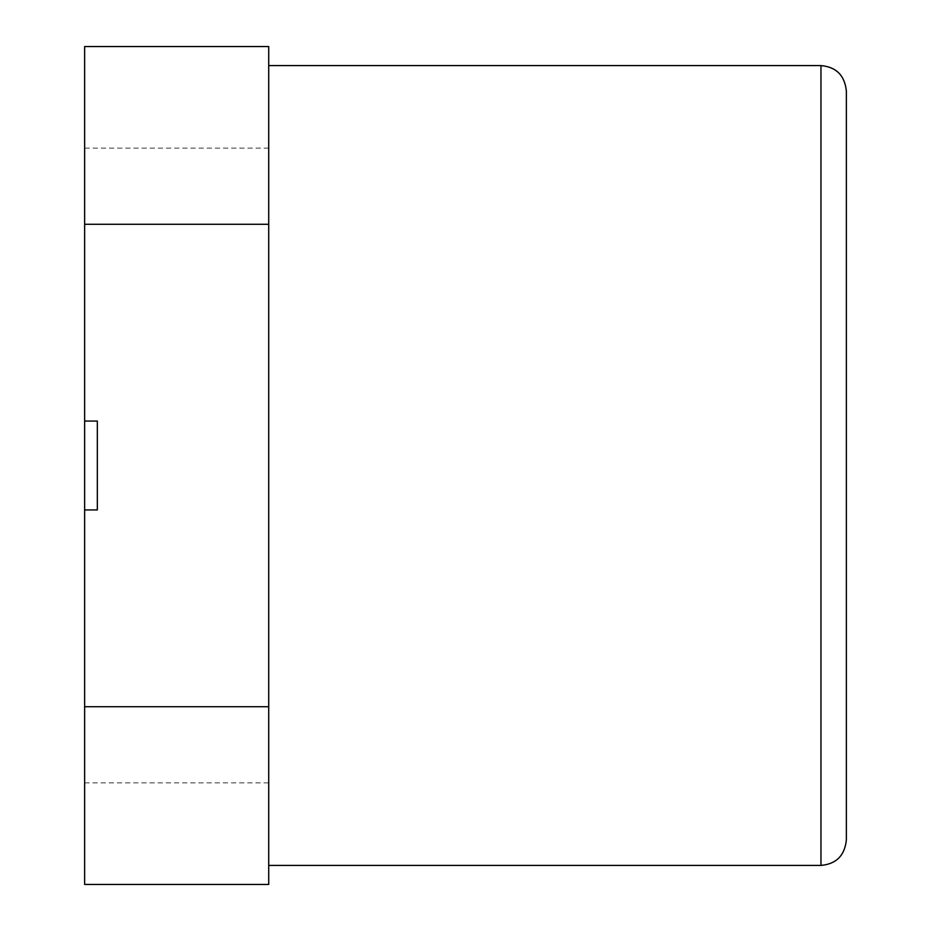 <?xml version="1.0" encoding="UTF-8"?>
<svg xmlns="http://www.w3.org/2000/svg" width="931" height="931" viewBox="0 0 931 931"><rect width="100%" height="100%" fill="white"/><g stroke="black" fill="none" stroke-linecap="round" stroke-linejoin="round"><path stroke-width="0.7" stroke-dasharray="4.66 3.49" d="M84.64 421.068L97.336 421.068L97.336 509.932L97.336 421.068L84.64 421.068L97.336 421.068L97.336 509.932L97.336 421.068L84.64 421.068L84.64 509.932L97.336 509.932L84.64 509.932L84.64 46.55L268.722 46.55L268.722 884.45L84.64 884.45L84.64 509.932L97.336 509.932L84.64 509.932L97.336 509.932L97.336 421.068L84.64 421.068L97.336 421.068L97.336 509.932L84.64 509.932L84.64 421.068M846.36 90.982L846.36 840.018M268.722 465.5L268.722 65.589L268.722 465.5M268.722 148.11L84.64 148.11M84.64 782.89L268.722 782.89M820.967 865.411L820.967 65.589"/><path stroke-width="1.4" d="M84.64 224.29L268.722 224.29L268.722 46.55L84.64 46.55L84.64 421.068L97.336 421.068L97.336 509.932L84.64 509.932L84.64 884.45L268.722 884.45L268.722 706.71L84.64 706.71M268.722 706.71L268.722 224.29M84.64 421.068L97.336 421.068L97.336 509.932L84.64 509.932L84.64 421.068M846.36 465.5L846.36 90.982C844.72 75.423 836.259 66.962 820.967 65.589L820.967 865.411C836.259 864.038 844.72 855.577 846.36 840.018L846.36 465.5M268.722 865.411L820.967 865.411M268.722 65.589L820.967 65.589"/></g></svg>
